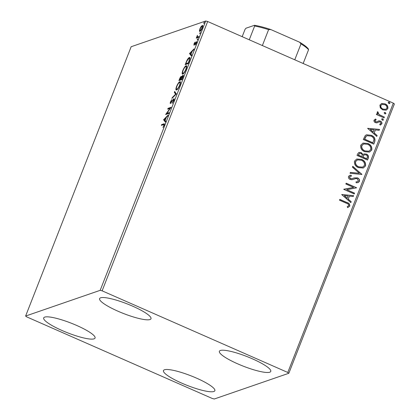 <?xml version="1.0" encoding="UTF-8"?>
<svg xmlns="http://www.w3.org/2000/svg" width="420" height="420" viewBox="0 0 420 420"><rect width="100%" height="100%" fill="white"/><g stroke="black" fill="none" stroke-linecap="round" stroke-linejoin="round"><path stroke-width="0.63" d="M181.834 383.171A27.605 5.145 21.4 0 1 163.453 370.571A27.605 5.145 21.4 0 1 196.481 378.116A27.605 5.145 21.4 0 1 214.856 390.716A27.605 5.145 21.4 0 1 181.834 383.171M117.973 311.209A27.605 5.145 21.4 0 1 99.598 298.61A27.605 5.145 21.4 0 1 132.62 306.154A27.605 5.145 21.4 0 1 150.995 318.754A27.605 5.145 21.4 0 1 117.973 311.209M237.757 363.872A27.605 5.145 21.4 0 1 219.382 351.278A27.605 5.145 21.4 0 1 252.404 358.822A27.605 5.145 21.4 0 1 270.779 371.417A27.605 5.145 21.4 0 1 237.757 363.872M62.05 330.503A27.605 5.145 21.4 0 1 43.675 317.909A27.605 5.145 21.4 0 1 76.697 325.453A27.605 5.145 21.4 0 1 95.072 338.053A27.605 5.145 21.4 0 1 62.05 330.503M202.687 25.594L202.256 25.405C202.913 25.158 202.907 26.035 202.246 28.019C201.311 30.104 200.524 31.243 199.889 31.448L199.4 30.922L199.894 28.833L201.138 26.481L202.529 25.4M199.889 31.448L199.616 31.458M198.544 37.375L196.271 38.157L197.442 35.259L197.374 36.955L198.865 36.551L198.544 37.375M196.555 41.811L196.313 41.706L196.287 43.218L195.316 45.019L196.004 42.525L193.977 45.245L193.993 43.88L194.943 42.179L194.287 44.426L196.466 41.701M196.681 42.788L196.004 42.525M189.147 58.322L189.929 57.797L189.331 57.535C190.276 57.104 190.244 58.296 189.242 61.115L188.265 63.604L185.157 64.675L186.905 60.464C187.934 58.606 188.743 57.629 189.331 57.535L189.735 57.514M181.524 76.482L181.246 76.356L181.514 77.133L182.968 75.17C183.477 75.002 183.44 75.747 182.858 77.395L182.023 79.532L178.915 80.608L179.508 79.091C180.169 77.453 180.747 76.54 181.246 76.356L181.414 76.351M176.369 93.954L171.916 98.459L172.268 97.561L175.644 94.143L174.31 92.353L174.662 91.455L176.369 93.954M169.05 112.633L168.725 113.458L165.622 114.529L170.037 108.37L167.716 109.174L168.042 108.35L171.15 107.273L166.74 113.431L169.05 112.633M163.438 124.661L161.369 125.375L161.69 124.551L164.33 123.753L164.11 125.412L162.96 127.559L163.79 125.533C164.031 124.572 163.916 124.283 163.438 124.661L164.483 124.856M100.18 290.325L25.615 316.055L26.67 316.864L212.331 398.496L214.274 399L288.839 373.27L287.784 372.461L102.123 290.829L100.18 290.325L205.727 21L131.161 46.73L25.615 316.055M163.574 119.747L168.079 115.101L167.732 115.999L166.304 117.442L165.123 120.451L165.69 121.212L165.338 122.11L163.574 119.747L164.225 119.873L163.627 119.611M170.515 103.457C170.111 103.609 170.116 103.052 170.541 101.792L171.88 99.54L170.856 101.692L170.825 102.638L173.833 98.747C174.29 98.606 174.279 99.262 173.785 100.721L172.163 103.362L173.444 100.889L173.507 99.577L170.352 103.462M174.206 99.834L173.507 99.577M176.605 89.954C175.697 90.321 175.681 89.156 176.552 86.452C177.854 83.554 178.946 81.974 179.818 81.722C180.726 81.359 180.737 82.541 179.844 85.26C178.553 88.121 177.476 89.686 176.605 89.954L176.222 89.964M179.66 82.509L180.416 81.984L179.818 81.722L180.212 81.706M182.847 74.025C181.939 74.387 181.923 73.222 182.794 70.523C184.097 67.62 185.189 66.045 186.065 65.788C186.968 65.431 186.979 66.612 186.086 69.332C184.8 72.193 183.719 73.757 182.847 74.025L182.464 74.036M185.903 66.581L186.664 66.05L186.065 65.788L186.454 65.777M189.515 53.55L194.024 48.909L193.672 49.807L192.245 51.251L191.063 54.259L191.63 55.015L191.279 55.913L189.515 53.55L190.171 53.676L189.572 53.413M197.3 40.057L197.841 38.687L197.243 40.063M199.778 33.742L200.314 32.366L199.715 33.742M203.816 23.441L204.351 22.071L203.753 23.441M287.784 372.461L393.33 103.136L394.385 103.945L288.839 373.27M380.305 107.898L379.906 105.121L381.523 103.593L385.077 103.85C387.256 104.785 388.175 106.37 387.839 108.607L386.216 110.15L382.709 109.893L380.305 107.898M384.043 117.883L376.383 114.518L376.703 113.694L377.832 114.193L377.134 112.203L377.638 111.689L378.299 112.439L378.021 112.749L379.213 114.644L384.363 117.064L384.043 117.883M376.189 119.831L374.971 120.53L375.69 121.779L376.462 121.889L379.055 120.839L380.347 121.091C381.581 121.627 382.095 122.53 381.88 123.805L380.179 125.045L379.654 124.257L380.903 123.48L380.063 121.931L379.26 121.805L376.688 122.876L375.406 122.619C374.272 122.147 373.81 121.328 374.01 120.167L375.721 119.059L376.189 119.831L375.611 119.989M375.233 119.196L375.721 119.059L376 119.868M376.016 119.889L374.792 120.593L375.512 121.842L376.688 121.842M380.662 124.929L380.179 125.045M379.654 124.257L380.016 124.173M379.26 121.805L378.935 121.9M374.735 141.629L373.763 144.118L363.279 139.508L365.295 135.503L366.508 134.778L371.238 135.277C374.309 136.484 375.475 138.6 374.735 141.629L373.632 144.06M367.521 160.046L357.037 155.437L357.63 153.925L358.974 152.392L361.195 152.597L363.032 154.581L364.072 153.893L366.371 154.072C368.099 154.844 368.76 156.119 368.356 157.904L367.521 160.046M361.867 174.468L350.038 173.292L350.39 172.394L359.363 173.287L352.433 167.186L352.784 166.288L361.867 174.468M354.548 193.142L354.223 193.966L343.744 189.357L353.661 187.441L345.844 184.002L346.164 183.178L356.648 187.787L346.752 189.714L354.548 193.142L354.092 193.909M346.463 203.275L339.491 200.209L339.817 199.385L346.894 202.498C348.925 203.002 349.892 204.194 349.797 206.068L347.797 207.564L347.151 206.787L348.721 205.606C348.6 204.367 347.849 203.59 346.463 203.275M393.33 103.136L207.669 21.504L102.123 290.829M341.702 194.576L353.577 195.615L353.225 196.513L349.435 196.135L348.259 199.143L351.188 201.721L350.837 202.619L341.702 194.576M350.175 176.353L349.372 177.025L350.275 178.684L351.824 178.784L354.113 177.912L357.525 177.87C359.09 178.573 359.741 179.744 359.473 181.377L358.187 182.564L356.239 182.779L355.971 181.876L357.525 181.692L358.376 180.968L357.184 178.689L356.05 178.505L351.934 179.744L350.175 179.466C348.81 178.883 348.243 177.886 348.479 176.479L349.608 175.45L351.062 175.187L351.456 176.117L350.264 176.321L349.55 176.962L350.453 178.626L352.055 178.705M358.449 167.648C355.435 166.399 354.118 164.225 354.491 161.138L356.758 159.007L361.631 159.39C364.644 160.65 365.946 162.829 365.531 165.921L363.284 168.011L358.449 167.648M364.691 151.72C361.678 150.465 360.36 148.297 360.733 145.21L363.001 143.078L367.873 143.456C370.886 144.722 372.188 146.9 371.774 149.987L369.526 152.077L364.691 151.72M367.642 128.383L379.522 129.423L379.171 130.321L375.38 129.943L374.199 132.951L377.129 135.529L376.777 136.427L367.642 128.383M381.675 119.102L382.82 118.797L383.423 119.868L382.279 120.173L381.675 119.102L382.058 118.745M381.969 118.781L382.641 118.86L383.423 119.868L383.04 120.225M384.153 112.781L385.292 112.481L385.896 113.552L384.757 113.852L384.153 112.781L384.531 112.429M384.447 112.466L385.114 112.539L385.896 113.552L385.513 113.904M388.185 102.485L389.33 102.181L389.933 103.252L388.794 103.551L388.185 102.485L388.568 102.128M388.484 102.165L389.151 102.244L389.933 103.252L389.55 103.604M205.727 21L207.669 21.504M339.769 199.505L346.715 202.555C348.747 203.065 349.713 204.257 349.619 206.131L349.797 206.068M349.619 206.131L347.618 207.622M341.723 194.518L353.577 195.615M353.404 195.678L353.078 196.497M348.259 199.143L349.435 196.135M348.08 199.206L351.188 201.721M351.01 201.784L350.721 202.519M344.253 195.62L347.146 198.382L348.222 196.014L344.253 195.62L347.319 198.319M343.802 189.215L353.661 187.441M346.117 183.298L356.648 187.787M354.37 193.205L346.752 189.714M354.023 177.944L357.346 177.933C358.911 178.637 359.562 179.807 359.294 181.44L359.473 181.377M359.294 181.44L358.092 182.595M355.987 181.939L357.436 181.718M354.485 178.889L352.821 179.524M349.524 175.481L351.062 175.187M350.884 175.25L351.256 176.132M350.364 172.473L359.363 173.287M352.721 166.451L361.919 174.332M356.669 159.038L361.631 159.39M361.452 159.448C364.466 160.713 365.768 162.892 365.353 165.979L365.531 165.921M365.353 165.979L363.195 168.037M357.394 159.915L355.399 161.637C355.105 164.131 356.165 165.879 358.591 166.887L362.56 167.155M361.305 160.214L357.483 159.878L355.577 161.574C355.283 164.068 356.344 165.816 358.769 166.824L362.649 167.123L364.445 165.475C364.791 162.976 363.741 161.222 361.305 160.214M358.885 152.428L361.195 152.597M361.016 152.659L363.032 154.581M363.983 153.925L366.371 154.072M366.198 154.13C367.925 154.901 368.587 156.182 368.183 157.967L368.356 157.904M368.183 157.967L367.39 159.989M364.392 154.822L363.494 155.426L362.691 157.096L366.587 158.812L367.138 157.81C367.668 156.508 367.306 155.536 366.051 154.896L364.481 154.786L363.673 155.363L362.87 157.038L366.765 158.75M359.51 153.332L358.26 155.148L361.615 156.623L361.961 156.146C362.45 154.912 362.093 154.009 360.89 153.431L359.594 153.3L358.433 155.085L361.793 156.566M362.917 143.11L367.873 143.456M367.694 143.519C370.708 144.784 372.01 146.958 371.595 150.05L371.774 149.987M371.595 150.05L369.437 152.108M363.636 143.981L361.641 145.709C361.347 148.197 362.407 149.951 364.833 150.953L368.802 151.221M367.547 144.28L363.731 143.95L361.82 145.646C361.526 148.139 362.586 149.888 365.012 150.896L368.891 151.195L370.687 149.546C371.033 147.047 369.983 145.294 367.547 144.28M366.419 134.809L371.238 135.277M371.06 135.34C374.131 136.547 375.302 138.663 374.561 141.687M367.091 135.734L365.935 136.437L364.502 139.22L372.834 142.879L373.952 139.613C373.606 137.891 372.593 136.721 370.913 136.101L367.175 135.702L366.114 136.374L364.681 139.156L373.007 142.821M367.663 128.321L379.522 129.423M379.344 129.481L379.019 130.305M374.199 132.951L375.38 129.943M374.02 133.014L377.129 135.529M376.95 135.592L376.661 136.327M370.193 129.428L373.086 132.19L374.168 129.822L370.193 129.428L373.264 132.127M375.144 119.228L375.543 119.117M376.283 121.952L376.593 121.873M378.404 120.997L379.055 120.839M378.882 120.902L380.347 121.091M380.168 121.154C381.407 121.69 381.917 122.593 381.701 123.863L381.88 123.805M381.701 123.863L380.572 124.955M379.669 124.283L379.932 124.205M379.082 121.868L378.126 122.341M377.947 122.398L377.171 122.787M383.245 119.931L382.945 120.251M376.656 113.815L377.832 114.193M377.491 111.783L378.299 112.439M377.843 112.812L379.213 114.644M379.034 114.707L384.363 117.064M384.185 117.122L383.911 117.831M385.718 113.61L385.423 113.93M381.439 103.624L382.037 103.457M381.864 103.514L385.077 103.85M384.899 103.913C387.077 104.848 388.001 106.433 387.66 108.665L387.839 108.607M387.66 108.665L386.127 110.177M381.938 104.501L380.672 105.593C380.489 107.273 381.218 108.455 382.862 109.132L385.602 109.331M384.762 104.68L382.022 104.47L380.846 105.536C380.667 107.216 381.397 108.392 383.035 109.074L385.691 109.305L386.894 108.192C387.109 106.528 386.395 105.352 384.762 104.68M389.755 103.309L389.456 103.63M162.178 125.097L162.288 124.814L161.69 124.551M162.288 124.814L164.456 124.068M164.225 119.873L164.488 119.606M165.475 121.753L164.173 120.01M165.847 117.905L164.351 119.422L164.945 120.209L166.078 118.01M166.598 114.193L167.05 113.568M170.321 108.496L170.037 108.37M168.53 108.89L168.641 108.612L168.042 108.35M168.641 108.612L170.777 107.872M168.835 113.174L167.339 113.694L166.74 113.431M172.567 102.879L172.268 102.748M170.819 103.252L170.919 102.722M173.749 99.635L174.163 99.183M172.641 97.729L172.268 97.561M176.017 94.311L175.644 94.143M176.106 94.222L174.31 92.353M174.909 92.615L175.124 92.075M176.589 89.959L176.516 89.072M180.495 82.85L179.498 82.546C178.799 82.751 177.933 84.005 176.888 86.305C176.179 88.484 176.195 89.428 176.925 89.129C177.618 88.924 178.479 87.68 179.513 85.402C180.238 83.197 180.233 82.241 179.498 82.546M177.434 89.35L176.605 89.135L177.356 89.428M179.723 80.325L179.917 79.832M181.178 77.233L181.555 76.808M182.894 76.052L183.325 75.579M182.627 77.983L182.396 77.879C182.915 76.566 182.999 75.936 182.648 75.994L180.868 79.217L182.128 79.254M180.952 79.013L180.716 78.908C181.204 77.674 181.272 77.096 180.925 77.18L179.555 79.674L180.154 79.936L181.235 79.38M181.645 77.438L180.925 77.18M181.151 79.59L180.553 79.328L180.716 78.908M179.555 79.674L180.553 79.328M183.362 76.256L182.648 75.994M182.259 78.923L182.396 77.879M180.868 79.217L182.023 78.818M182.831 74.03L182.758 73.143M186.737 66.922L185.74 66.612C185.047 66.817 184.175 68.072 183.131 70.376C182.427 72.555 182.438 73.495 183.172 73.201C183.86 72.996 184.727 71.752 185.761 69.468C186.485 67.263 186.475 66.313 185.74 66.612M183.677 73.421L182.847 73.206L183.603 73.5M185.971 64.397L186.16 63.903M190.003 58.648L189.011 58.359L187.026 60.8L185.797 63.74L188.27 62.89L189.399 59.829C189.667 58.574 189.535 58.086 189.011 58.359M185.797 63.74L186.396 64.008L188.375 63.326M189.667 59.945L189.399 59.829M190.171 53.676L190.433 53.413M191.121 54.122L192.029 51.797M191.415 55.561L190.113 53.818M191.788 51.713L190.291 53.23L190.885 54.017M196.271 42.609L196.455 42.362L195.857 42.1M196.455 42.362L196.912 41.968M194.35 44.956L194.455 44.53M197.673 39.622L197.311 39.459M197.085 37.879L197.195 37.595L196.597 37.333M197.195 37.595L197.526 37.48L196.928 37.217M197.526 37.48L197.495 37.007M198.702 37.076L197.374 36.955M200.146 33.301L199.789 33.143M200.02 31.39L199.4 30.922M199.999 31.185L200.035 30.644M201.427 26.612L201.138 26.481M202.167 28.208L201.962 28.119C202.44 26.654 202.435 26.024 201.936 26.229L202.724 25.725M201.936 26.229L200.172 28.739C199.705 30.198 199.721 30.823 200.214 30.623L201.962 28.119M200.655 30.818L199.994 30.629L200.592 30.891M204.183 23L203.826 22.843M294.761 59.798L300.993 43.895L299.528 42.173A34.125 6.358 21.4 0 1 308.38 48.988L308.558 49.723A35.133 6.547 -158.6 0 0 300.993 43.895M249.26 39.79L254.657 26.024L254.478 25.289A34.125 6.358 21.4 0 1 270.784 29.537L299.528 42.173M270.784 29.537L268.601 29.652A35.133 6.547 -158.6 0 0 254.657 26.024M262.369 45.554L268.601 29.652M303.161 63.488L308.558 49.723M242.177 36.677L245.054 29.337L245.952 28.229L254.478 25.289M164.388 124.094L163.79 123.827M198.665 37.06L198.103 36.813M202.146 26.224L202.745 26.486"/></g></svg>
